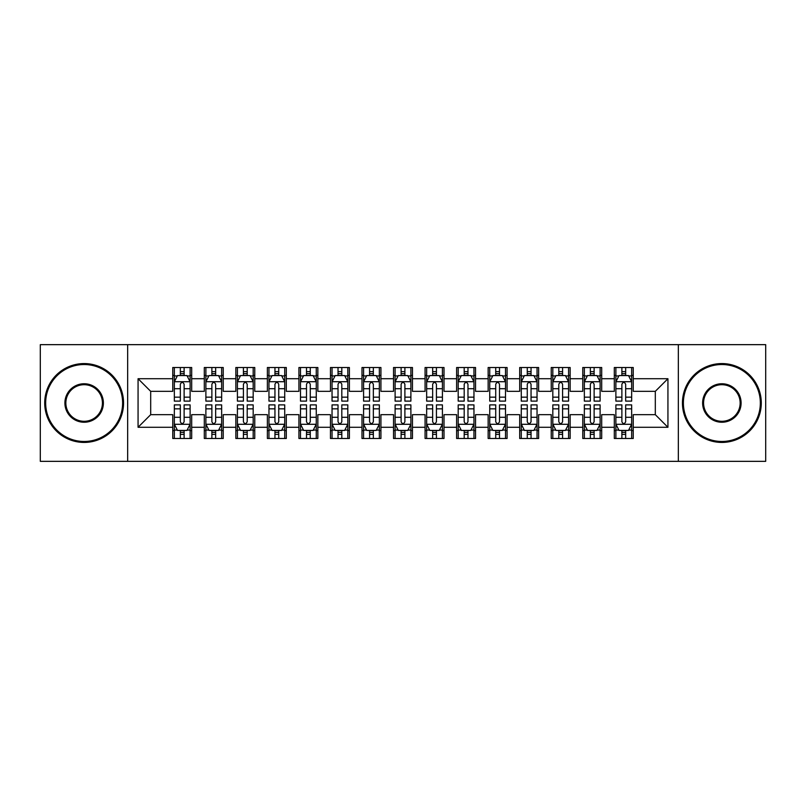 <?xml version="1.0" encoding="UTF-8"?>
<svg xmlns="http://www.w3.org/2000/svg" width="806" height="806" viewBox="0 0 806 806"><rect width="100%" height="100%" fill="white"/><g stroke="black" fill="none" stroke-linecap="round" stroke-linejoin="round"><path stroke-width="1.21" d="M678.34 461.344L765.7 461.344L765.7 344.656L678.34 344.656L678.34 461.344L127.66 461.344L127.66 344.656L40.3 344.656L40.3 461.344L127.66 461.344M678.34 344.656L127.66 344.656M138.068 427.281L138.068 378.719L172.766 378.719L172.766 391.333L150.692 391.333L150.692 414.667L138.068 427.281L172.766 427.281L172.766 438.484L191.687 438.484L191.687 427.281L204.301 427.281L204.301 438.484L223.232 438.484L223.232 427.281L235.846 427.281L235.846 438.484L254.767 438.484L254.767 427.281L267.38 427.281L267.38 438.484L286.301 438.484L286.301 427.281L298.925 427.281L298.925 438.484L317.846 438.484L317.846 427.281L330.46 427.281L330.46 438.484L349.381 438.484L349.381 427.281L361.995 427.281L361.995 438.484L380.926 438.484L380.926 427.281L393.54 427.281L393.54 438.484L412.46 438.484L412.46 427.281L425.074 427.281L425.074 438.484L444.005 438.484L444.005 427.281L456.619 427.281L456.619 438.484L475.54 438.484L475.54 427.281L488.154 427.281L488.154 438.484L507.075 438.484L507.075 427.281L519.699 427.281L519.699 438.484L538.62 438.484L538.62 427.281L551.233 427.281L551.233 438.484L570.154 438.484L570.154 427.281L582.768 427.281L582.768 438.484L601.699 438.484L601.699 427.281L614.313 427.281L614.313 438.484L633.234 438.484L633.234 414.667L655.308 414.667L655.308 391.333L633.234 391.333L633.234 378.719L667.932 378.719L667.932 427.281L633.234 427.281M633.234 378.719L633.234 367.516L614.313 367.516L614.313 378.719L601.699 378.719L601.699 367.516L582.768 367.516L582.768 378.719L570.154 378.719L570.154 367.516L551.233 367.516L551.233 378.719L538.62 378.719L538.62 367.516L519.699 367.516L519.699 378.719L507.075 378.719L507.075 367.516L488.154 367.516L488.154 378.719L475.54 378.719L475.54 367.516L456.619 367.516L456.619 378.719L444.005 378.719L444.005 367.516L425.074 367.516L425.074 378.719L412.46 378.719L412.46 367.516L393.54 367.516L393.54 378.719L380.926 378.719L380.926 367.516L361.995 367.516L361.995 378.719L349.381 378.719L349.381 367.516L330.46 367.516L330.46 378.719L317.846 378.719L317.846 367.516L298.925 367.516L298.925 378.719L286.301 378.719L286.301 367.516L267.38 367.516L267.38 378.719L254.767 378.719L254.767 367.516L235.846 367.516L235.846 378.719L223.232 378.719L223.232 367.516L204.301 367.516L204.301 378.719L191.687 378.719L191.687 367.516L172.766 367.516L172.766 378.719M601.699 427.281L601.699 414.667L614.313 414.667L614.313 427.281M667.932 378.719L655.308 391.333M570.154 427.281L570.154 414.667L582.768 414.667L582.768 427.281M614.313 378.719L614.313 391.333L601.699 391.333L601.699 378.719M538.62 427.281L538.62 414.667L551.233 414.667L551.233 427.281M582.768 378.719L582.768 391.333L570.154 391.333L570.154 378.719M507.075 427.281L507.075 414.667L519.699 414.667L519.699 427.281M551.233 378.719L551.233 391.333L538.62 391.333L538.62 378.719M475.54 427.281L475.54 414.667L488.154 414.667L488.154 427.281M519.699 378.719L519.699 391.333L507.075 391.333L507.075 378.719M444.005 427.281L444.005 414.667L456.619 414.667L456.619 427.281M488.154 378.719L488.154 391.333L475.54 391.333L475.54 378.719M412.46 427.281L412.46 414.667L425.074 414.667L425.074 427.281M456.619 378.719L456.619 391.333L444.005 391.333L444.005 378.719M380.926 427.281L380.926 414.667L393.54 414.667L393.54 427.281M425.074 378.719L425.074 391.333L412.46 391.333L412.46 378.719M349.381 427.281L349.381 414.667L361.995 414.667L361.995 427.281M393.54 378.719L393.54 391.333L380.926 391.333L380.926 378.719M317.846 427.281L317.846 414.667L330.46 414.667L330.46 427.281M361.995 378.719L361.995 391.333L349.381 391.333L349.381 378.719M286.301 427.281L286.301 414.667L298.925 414.667L298.925 427.281M330.46 378.719L330.46 391.333L317.846 391.333L317.846 378.719M254.767 427.281L254.767 414.667L267.38 414.667L267.38 427.281M298.925 378.719L298.925 391.333L286.301 391.333L286.301 378.719M223.232 427.281L223.232 414.667L235.846 414.667L235.846 427.281M267.38 378.719L267.38 391.333L254.767 391.333L254.767 378.719M191.687 427.281L191.687 414.667L204.301 414.667L204.301 427.281M235.846 378.719L235.846 391.333L223.232 391.333L223.232 378.719M150.692 414.667L172.766 414.667L172.766 427.281M204.301 378.719L204.301 391.333L191.687 391.333L191.687 378.719M614.313 375.405L615.885 375.405M631.662 375.405L633.234 375.405M582.768 375.405L584.35 375.405M600.117 375.405L601.699 375.405M551.233 375.405L552.815 375.405M568.583 375.405L570.154 375.405M519.699 375.405L521.27 375.405M537.038 375.405L538.62 375.405M488.154 375.405L489.736 375.405M505.503 375.405L507.075 375.405M456.619 375.405L458.191 375.405M473.958 375.405L475.54 375.405M425.074 375.405L426.656 375.405M442.423 375.405L444.005 375.405M393.54 375.405L395.111 375.405M410.889 375.405L412.46 375.405M361.995 375.405L363.577 375.405M379.344 375.405L380.926 375.405M330.46 375.405L332.042 375.405M347.809 375.405L349.381 375.405M298.925 375.405L300.497 375.405M316.264 375.405L317.846 375.405M267.38 375.405L268.962 375.405M284.73 375.405L286.301 375.405M235.846 375.405L237.417 375.405M253.185 375.405L254.767 375.405M204.301 375.405L205.883 375.405M221.65 375.405L223.232 375.405M172.766 375.405L174.338 375.405M190.115 375.405L191.687 375.405M172.766 430.595L174.338 430.595M190.115 430.595L191.687 430.595M204.301 430.595L205.883 430.595M221.65 430.595L223.232 430.595M235.846 430.595L237.417 430.595M253.185 430.595L254.767 430.595M267.38 430.595L268.962 430.595M284.73 430.595L286.301 430.595M298.925 430.595L300.497 430.595M316.264 430.595L317.846 430.595M330.46 430.595L332.042 430.595M347.809 430.595L349.381 430.595M361.995 430.595L363.577 430.595M379.344 430.595L380.926 430.595M393.54 430.595L395.111 430.595M410.889 430.595L412.46 430.595M425.074 430.595L426.656 430.595M442.423 430.595L444.005 430.595M456.619 430.595L458.191 430.595M473.958 430.595L475.54 430.595M488.154 430.595L489.736 430.595M505.503 430.595L507.075 430.595M519.699 430.595L521.27 430.595M537.038 430.595L538.62 430.595M551.233 430.595L552.815 430.595M568.583 430.595L570.154 430.595M582.768 430.595L584.35 430.595M600.117 430.595L601.699 430.595M614.313 430.595L615.885 430.595M631.662 430.595L633.234 430.595M138.068 378.719L150.692 391.333M655.308 414.667L667.932 427.281M184.121 371.616L180.332 371.616M190.115 397.156L184.121 397.156L184.121 401.106L190.115 401.106L190.115 381.873L186.962 375.566L177.491 375.566L174.338 381.873L174.338 401.106L180.332 401.106L180.332 397.156L174.338 397.156M174.338 381.873L174.338 367.516M190.115 381.873L190.115 367.516M180.332 375.566L180.332 367.516M184.121 367.516L184.121 375.566M184.121 397.156L184.121 384.23C182.861 381.802 181.602 381.802 180.332 384.23L180.332 397.156M184.121 375.405L180.332 375.405M180.332 434.384L184.121 434.384M174.338 408.844L180.332 408.844L180.332 404.894L174.338 404.894L174.338 424.127L177.491 430.434L186.962 430.434L190.115 424.127L190.115 404.894L184.121 404.894L184.121 408.844L190.115 408.844M190.115 424.127L190.115 438.484M174.338 424.127L174.338 438.484M184.121 430.434L184.121 438.484M180.332 438.484L180.332 430.434M180.332 408.844L180.332 421.77C181.592 424.198 182.851 424.198 184.121 421.77L184.121 408.844M180.332 430.595L184.121 430.595M215.655 371.616L211.877 371.616M221.65 397.156L215.655 397.156L215.655 401.106L221.65 401.106L221.65 381.873L218.497 375.566L209.036 375.566L205.883 381.873L205.883 401.106L211.877 401.106L211.877 397.156L205.883 397.156M205.883 381.873L205.883 367.516M221.65 381.873L221.65 367.516M211.877 375.566L211.877 367.516M215.655 367.516L215.655 375.566M215.655 397.156L215.655 384.23C214.396 381.802 213.137 381.802 211.877 384.23L211.877 397.156M215.655 375.405L211.877 375.405M247.2 371.616L243.412 371.616M253.185 397.156L247.2 397.156L247.2 401.106L253.185 401.106L253.185 381.873L250.031 375.566L240.571 375.566L237.417 381.873L237.417 401.106L243.412 401.106L243.412 397.156L237.417 397.156M237.417 381.873L237.417 367.516M253.185 381.873L253.185 367.516M243.412 375.566L243.412 367.516M247.2 367.516L247.2 375.566M247.2 397.156L247.2 384.23C245.941 381.802 244.671 381.802 243.412 384.23L243.412 397.156M247.2 375.405L243.412 375.405M211.877 434.384L215.655 434.384M205.883 408.844L211.877 408.844L211.877 404.894L205.883 404.894L205.883 424.127L209.036 430.434L218.497 430.434L221.65 424.127L221.65 404.894L215.655 404.894L215.655 408.844L221.65 408.844M221.65 424.127L221.65 438.484M205.883 424.127L205.883 438.484M215.655 430.434L215.655 438.484M211.877 438.484L211.877 430.434M211.877 408.844L211.877 421.77C213.137 424.198 214.396 424.198 215.655 421.77L215.655 408.844M211.877 430.595L215.655 430.595M243.412 434.384L247.2 434.384M237.417 408.844L243.412 408.844L243.412 404.894L237.417 404.894L237.417 424.127L240.571 430.434L250.031 430.434L253.185 424.127L253.185 404.894L247.2 404.894L247.2 408.844L253.185 408.844M253.185 424.127L253.185 438.484M237.417 424.127L237.417 438.484M247.2 430.434L247.2 438.484M243.412 438.484L243.412 430.434M243.412 408.844L243.412 421.77C244.671 424.198 245.931 424.198 247.2 421.77L247.2 408.844M243.412 430.595L247.2 430.595M84.136 441.476A38.476 38.476 0 0 0 122.613 403A38.476 38.476 0 0 0 84.136 364.524A38.476 38.476 0 0 0 45.66 403A38.476 38.476 0 0 0 84.136 441.476M84.136 363.577A39.423 39.423 0 0 1 123.56 403A39.423 39.423 0 0 1 84.136 442.423A39.423 39.423 0 0 1 44.713 403A39.423 39.423 0 0 1 84.136 363.577M84.136 422.243A19.243 19.243 0 0 1 64.903 403A19.243 19.243 0 0 1 84.136 383.757A19.243 19.243 0 0 1 103.38 403A19.243 19.243 0 0 1 84.136 422.243M84.136 384.704A18.296 18.296 0 0 0 65.85 403A18.296 18.296 0 0 0 84.136 421.296A18.296 18.296 0 0 0 102.433 403A18.296 18.296 0 0 0 84.136 384.704M721.864 441.476A38.476 38.476 0 0 0 760.34 403A38.476 38.476 0 0 0 721.864 364.524A38.476 38.476 0 0 0 683.387 403A38.476 38.476 0 0 0 721.864 441.476M721.864 363.577A39.423 39.423 0 0 1 761.287 403A39.423 39.423 0 0 1 721.864 442.423A39.423 39.423 0 0 1 682.44 403A39.423 39.423 0 0 1 721.864 363.577M721.864 422.243A19.243 19.243 0 0 1 702.62 403A19.243 19.243 0 0 1 721.864 383.757A19.243 19.243 0 0 1 741.097 403A19.243 19.243 0 0 1 721.864 422.243M721.864 384.704A18.296 18.296 0 0 0 703.567 403A18.296 18.296 0 0 0 721.864 421.296A18.296 18.296 0 0 0 740.15 403A18.296 18.296 0 0 0 721.864 384.704M278.735 371.616L274.947 371.616M284.73 397.156L278.735 397.156L278.735 401.106L284.73 401.106L284.73 381.873L281.576 375.566L272.116 375.566L268.962 381.873L268.962 401.106L274.947 401.106L274.947 397.156L268.962 397.156M268.962 381.873L268.962 367.516M284.73 381.873L284.73 367.516M274.947 375.566L274.947 367.516M278.735 367.516L278.735 375.566M278.735 397.156L278.735 384.23C277.476 381.802 276.216 381.802 274.947 384.23L274.947 397.156M278.735 375.405L274.947 375.405M310.28 371.616L306.492 371.616M316.264 397.156L310.28 397.156L310.28 401.106L316.264 401.106L316.264 381.873L313.111 375.566L303.65 375.566L300.497 381.873L300.497 401.106L306.492 401.106L306.492 397.156L300.497 397.156M300.497 381.873L300.497 367.516M316.264 381.873L316.264 367.516M306.492 375.566L306.492 367.516M310.28 367.516L310.28 375.566M310.28 397.156L310.28 384.23C309.01 381.802 307.751 381.802 306.492 384.23L306.492 397.156M310.28 375.405L306.492 375.405M274.947 434.384L278.735 434.384M268.962 408.844L274.947 408.844L274.947 404.894L268.962 404.894L268.962 424.127L272.116 430.434L281.576 430.434L284.73 424.127L284.73 404.894L278.735 404.894L278.735 408.844L284.73 408.844M284.73 424.127L284.73 438.484M268.962 424.127L268.962 438.484M278.735 430.434L278.735 438.484M274.947 438.484L274.947 430.434M274.947 408.844L274.947 421.77C276.206 424.198 277.476 424.198 278.735 421.77L278.735 408.844M274.947 430.595L278.735 430.595M306.492 434.384L310.28 434.384M300.497 408.844L306.492 408.844L306.492 404.894L300.497 404.894L300.497 424.127L303.65 430.434L313.111 430.434L316.264 424.127L316.264 404.894L310.28 404.894L310.28 408.844L316.264 408.844M316.264 424.127L316.264 438.484M300.497 424.127L300.497 438.484M310.28 430.434L310.28 438.484M306.492 438.484L306.492 430.434M306.492 408.844L306.492 421.77C307.751 424.198 309.01 424.198 310.28 421.77L310.28 408.844M306.492 430.595L310.28 430.595M341.815 371.616L338.026 371.616M347.809 397.156L341.815 397.156L341.815 401.106L347.809 401.106L347.809 381.873L344.656 375.566L335.195 375.566L332.042 381.873L332.042 401.106L338.026 401.106L338.026 397.156L332.042 397.156M332.042 381.873L332.042 367.516M347.809 381.873L347.809 367.516M338.026 375.566L338.026 367.516M341.815 367.516L341.815 375.566M341.815 397.156L341.815 384.23C340.555 381.802 339.296 381.802 338.026 384.23L338.026 397.156M341.815 375.405L338.026 375.405M338.026 434.384L341.815 434.384M332.042 408.844L338.026 408.844L338.026 404.894L332.042 404.894L332.042 424.127L335.195 430.434L344.656 430.434L347.809 424.127L347.809 404.894L341.815 404.894L341.815 408.844L347.809 408.844M347.809 424.127L347.809 438.484M332.042 424.127L332.042 438.484M341.815 430.434L341.815 438.484M338.026 438.484L338.026 430.434M338.026 408.844L338.026 421.77C339.286 424.198 340.555 424.198 341.815 421.77L341.815 408.844M338.026 430.595L341.815 430.595M373.349 371.616L369.571 371.616M379.344 397.156L373.349 397.156L373.349 401.106L379.344 401.106L379.344 381.873L376.19 375.566L366.73 375.566L363.577 381.873L363.577 401.106L369.571 401.106L369.571 397.156L363.577 397.156M363.577 381.873L363.577 367.516M379.344 381.873L379.344 367.516M369.571 375.566L369.571 367.516M373.349 367.516L373.349 375.566M373.349 397.156L373.349 384.23C372.09 381.802 370.831 381.802 369.571 384.23L369.571 397.156M373.349 375.405L369.571 375.405M369.571 434.384L373.349 434.384M363.577 408.844L369.571 408.844L369.571 404.894L363.577 404.894L363.577 424.127L366.73 430.434L376.19 430.434L379.344 424.127L379.344 404.894L373.349 404.894L373.349 408.844L379.344 408.844M379.344 424.127L379.344 438.484M363.577 424.127L363.577 438.484M373.349 430.434L373.349 438.484M369.571 438.484L369.571 430.434M369.571 408.844L369.571 421.77C370.831 424.198 372.09 424.198 373.349 421.77L373.349 408.844M369.571 430.595L373.349 430.595M404.894 371.616L401.106 371.616M410.889 397.156L404.894 397.156L404.894 401.106L410.889 401.106L410.889 381.873L407.735 375.566L398.265 375.566L395.111 381.873L395.111 401.106L401.106 401.106L401.106 397.156L395.111 397.156M395.111 381.873L395.111 367.516M410.889 381.873L410.889 367.516M401.106 375.566L401.106 367.516M404.894 367.516L404.894 375.566M404.894 397.156L404.894 384.23C403.635 381.802 402.375 381.802 401.106 384.23L401.106 397.156M404.894 375.405L401.106 375.405M401.106 434.384L404.894 434.384M395.111 408.844L401.106 408.844L401.106 404.894L395.111 404.894L395.111 424.127L398.265 430.434L407.735 430.434L410.889 424.127L410.889 404.894L404.894 404.894L404.894 408.844L410.889 408.844M410.889 424.127L410.889 438.484M395.111 424.127L395.111 438.484M404.894 430.434L404.894 438.484M401.106 438.484L401.106 430.434M401.106 408.844L401.106 421.77C402.365 424.198 403.625 424.198 404.894 421.77L404.894 408.844M401.106 430.595L404.894 430.595M436.429 371.616L432.651 371.616M442.423 397.156L436.429 397.156L436.429 401.106L442.423 401.106L442.423 381.873L439.27 375.566L429.81 375.566L426.656 381.873L426.656 401.106L432.651 401.106L432.651 397.156L426.656 397.156M426.656 381.873L426.656 367.516M442.423 381.873L442.423 367.516M432.651 375.566L432.651 367.516M436.429 367.516L436.429 375.566M436.429 397.156L436.429 384.23C435.169 381.802 433.91 381.802 432.651 384.23L432.651 397.156M436.429 375.405L432.651 375.405M432.651 434.384L436.429 434.384M426.656 408.844L432.651 408.844L432.651 404.894L426.656 404.894L426.656 424.127L429.81 430.434L439.27 430.434L442.423 424.127L442.423 404.894L436.429 404.894L436.429 408.844L442.423 408.844M442.423 424.127L442.423 438.484M426.656 424.127L426.656 438.484M436.429 430.434L436.429 438.484M432.651 438.484L432.651 430.434M432.651 408.844L432.651 421.77C433.91 424.198 435.169 424.198 436.429 421.77L436.429 408.844M432.651 430.595L436.429 430.595M467.974 371.616L464.185 371.616M473.958 397.156L467.974 397.156L467.974 401.106L473.958 401.106L473.958 381.873L470.805 375.566L461.344 375.566L458.191 381.873L458.191 401.106L464.185 401.106L464.185 397.156L458.191 397.156M458.191 381.873L458.191 367.516M473.958 381.873L473.958 367.516M464.185 375.566L464.185 367.516M467.974 367.516L467.974 375.566M467.974 397.156L467.974 384.23C466.714 381.802 465.445 381.802 464.185 384.23L464.185 397.156M467.974 375.405L464.185 375.405M464.185 434.384L467.974 434.384M458.191 408.844L464.185 408.844L464.185 404.894L458.191 404.894L458.191 424.127L461.344 430.434L470.805 430.434L473.958 424.127L473.958 404.894L467.974 404.894L467.974 408.844L473.958 408.844M473.958 424.127L473.958 438.484M458.191 424.127L458.191 438.484M467.974 430.434L467.974 438.484M464.185 438.484L464.185 430.434M464.185 408.844L464.185 421.77C465.445 424.198 466.704 424.198 467.974 421.77L467.974 408.844M464.185 430.595L467.974 430.595M499.508 371.616L495.72 371.616M505.503 397.156L499.508 397.156L499.508 401.106L505.503 401.106L505.503 381.873L502.35 375.566L492.889 375.566L489.736 381.873L489.736 401.106L495.72 401.106L495.72 397.156L489.736 397.156M489.736 381.873L489.736 367.516M505.503 381.873L505.503 367.516M495.72 375.566L495.72 367.516M499.508 367.516L499.508 375.566M499.508 397.156L499.508 384.23C498.249 381.802 496.99 381.802 495.72 384.23L495.72 397.156M499.508 375.405L495.72 375.405M495.72 434.384L499.508 434.384M489.736 408.844L495.72 408.844L495.72 404.894L489.736 404.894L489.736 424.127L492.889 430.434L502.35 430.434L505.503 424.127L505.503 404.894L499.508 404.894L499.508 408.844L505.503 408.844M505.503 424.127L505.503 438.484M489.736 424.127L489.736 438.484M499.508 430.434L499.508 438.484M495.72 438.484L495.72 430.434M495.72 408.844L495.72 421.77C496.99 424.198 498.249 424.198 499.508 421.77L499.508 408.844M495.72 430.595L499.508 430.595M531.053 371.616L527.265 371.616M537.038 397.156L531.053 397.156L531.053 401.106L537.038 401.106L537.038 381.873L533.884 375.566L524.424 375.566L521.27 381.873L521.27 401.106L527.265 401.106L527.265 397.156L521.27 397.156M521.27 381.873L521.27 367.516M537.038 381.873L537.038 367.516M527.265 375.566L527.265 367.516M531.053 367.516L531.053 375.566M531.053 397.156L531.053 384.23C529.794 381.802 528.524 381.802 527.265 384.23L527.265 397.156M531.053 375.405L527.265 375.405M527.265 434.384L531.053 434.384M521.27 408.844L527.265 408.844L527.265 404.894L521.27 404.894L521.27 424.127L524.424 430.434L533.884 430.434L537.038 424.127L537.038 404.894L531.053 404.894L531.053 408.844L537.038 408.844M537.038 424.127L537.038 438.484M521.27 424.127L521.27 438.484M531.053 430.434L531.053 438.484M527.265 438.484L527.265 430.434M527.265 408.844L527.265 421.77C528.524 424.198 529.784 424.198 531.053 421.77L531.053 408.844M527.265 430.595L531.053 430.595M562.588 371.616L558.8 371.616M568.583 397.156L562.588 397.156L562.588 401.106L568.583 401.106L568.583 381.873L565.429 375.566L555.969 375.566L552.815 381.873L552.815 401.106L558.8 401.106L558.8 397.156L552.815 397.156M552.815 381.873L552.815 367.516M568.583 381.873L568.583 367.516M558.8 375.566L558.8 367.516M562.588 367.516L562.588 375.566M562.588 397.156L562.588 384.23C561.329 381.802 560.069 381.802 558.8 384.23L558.8 397.156M562.588 375.405L558.8 375.405M558.8 434.384L562.588 434.384M552.815 408.844L558.8 408.844L558.8 404.894L552.815 404.894L552.815 424.127L555.969 430.434L565.429 430.434L568.583 424.127L568.583 404.894L562.588 404.894L562.588 408.844L568.583 408.844M568.583 424.127L568.583 438.484M552.815 424.127L552.815 438.484M562.588 430.434L562.588 438.484M558.8 438.484L558.8 430.434M558.8 408.844L558.8 421.77C560.059 424.198 561.329 424.198 562.588 421.77L562.588 408.844M558.8 430.595L562.588 430.595M594.123 371.616L590.345 371.616M600.117 397.156L594.123 397.156L594.123 401.106L600.117 401.106L600.117 381.873L596.964 375.566L587.503 375.566L584.35 381.873L584.35 401.106L590.345 401.106L590.345 397.156L584.35 397.156M584.35 381.873L584.35 367.516M600.117 381.873L600.117 367.516M590.345 375.566L590.345 367.516M594.123 367.516L594.123 375.566M594.123 397.156L594.123 384.23C592.863 381.802 591.604 381.802 590.345 384.23L590.345 397.156M594.123 375.405L590.345 375.405M590.345 434.384L594.123 434.384M584.35 408.844L590.345 408.844L590.345 404.894L584.35 404.894L584.35 424.127L587.503 430.434L596.964 430.434L600.117 424.127L600.117 404.894L594.123 404.894L594.123 408.844L600.117 408.844M600.117 424.127L600.117 438.484M584.35 424.127L584.35 438.484M594.123 430.434L594.123 438.484M590.345 438.484L590.345 430.434M590.345 408.844L590.345 421.77C591.604 424.198 592.863 424.198 594.123 421.77L594.123 408.844M590.345 430.595L594.123 430.595M625.668 371.616L621.879 371.616M631.662 397.156L625.668 397.156L625.668 401.106L631.662 401.106L631.662 381.873L628.509 375.566L619.038 375.566L615.885 381.873L615.885 401.106L621.879 401.106L621.879 397.156L615.885 397.156M615.885 381.873L615.885 367.516M631.662 381.873L631.662 367.516M621.879 375.566L621.879 367.516M625.668 367.516L625.668 375.566M625.668 397.156L625.668 384.23C624.408 381.802 623.149 381.802 621.879 384.23L621.879 397.156M625.668 375.405L621.879 375.405M621.879 434.384L625.668 434.384M615.885 408.844L621.879 408.844L621.879 404.894L615.885 404.894L615.885 424.127L619.038 430.434L628.509 430.434L631.662 424.127L631.662 404.894L625.668 404.894L625.668 408.844L631.662 408.844M631.662 424.127L631.662 438.484M615.885 424.127L615.885 438.484M625.668 430.434L625.668 438.484M621.879 438.484L621.879 430.434M621.879 408.844L621.879 421.77C623.139 424.198 624.398 424.198 625.668 421.77L625.668 408.844M621.879 430.595L625.668 430.595M190.035 381.712L174.418 381.712M174.338 375.939L177.31 375.939M187.143 375.939L190.115 375.939M180.332 388.704L174.338 388.704M190.115 388.704L184.121 388.704M184.121 373.621L180.332 373.621M174.418 424.288L190.035 424.288M190.115 430.061L187.143 430.061M177.31 430.061L174.338 430.061M184.121 417.296L190.115 417.296M174.338 417.296L180.332 417.296M180.332 432.379L184.121 432.379M221.569 381.712L205.963 381.712M205.883 375.939L208.845 375.939M218.688 375.939L221.65 375.939M211.877 388.704L205.883 388.704M221.65 388.704L215.655 388.704M215.655 373.621L211.877 373.621M253.114 381.712L237.498 381.712M237.417 375.939L240.379 375.939M250.223 375.939L253.185 375.939M243.412 388.704L237.417 388.704M253.185 388.704L247.2 388.704M247.2 373.621L243.412 373.621M205.963 424.288L221.569 424.288M221.65 430.061L218.688 430.061M208.845 430.061L205.883 430.061M215.655 417.296L221.65 417.296M205.883 417.296L211.877 417.296M211.877 432.379L215.655 432.379M237.498 424.288L253.114 424.288M253.185 430.061L250.223 430.061M240.379 430.061L237.417 430.061M247.2 417.296L253.185 417.296M237.417 417.296L243.412 417.296M243.412 432.379L247.2 432.379M284.649 381.712L269.033 381.712M268.962 375.939L271.924 375.939M281.768 375.939L284.73 375.939M274.947 388.704L268.962 388.704M284.73 388.704L278.735 388.704M278.735 373.621L274.947 373.621M316.184 381.712L300.578 381.712M300.497 375.939L303.459 375.939M313.302 375.939L316.264 375.939M306.492 388.704L300.497 388.704M316.264 388.704L310.28 388.704M310.28 373.621L306.492 373.621M269.033 424.288L284.649 424.288M284.73 430.061L281.768 430.061M271.924 430.061L268.962 430.061M278.735 417.296L284.73 417.296M268.962 417.296L274.947 417.296M274.947 432.379L278.735 432.379M300.578 424.288L316.184 424.288M316.264 430.061L313.302 430.061M303.459 430.061L300.497 430.061M310.28 417.296L316.264 417.296M300.497 417.296L306.492 417.296M306.492 432.379L310.28 432.379M347.729 381.712L332.112 381.712M332.042 375.939L335.004 375.939M344.837 375.939L347.809 375.939M338.026 388.704L332.042 388.704M347.809 388.704L341.815 388.704M341.815 373.621L338.026 373.621M332.112 424.288L347.729 424.288M347.809 430.061L344.837 430.061M335.004 430.061L332.042 430.061M341.815 417.296L347.809 417.296M332.042 417.296L338.026 417.296M338.026 432.379L341.815 432.379M379.263 381.712L363.657 381.712M363.577 375.939L366.539 375.939M376.382 375.939L379.344 375.939M369.571 388.704L363.577 388.704M379.344 388.704L373.349 388.704M373.349 373.621L369.571 373.621M363.657 424.288L379.263 424.288M379.344 430.061L376.382 430.061M366.539 430.061L363.577 430.061M373.349 417.296L379.344 417.296M363.577 417.296L369.571 417.296M369.571 432.379L373.349 432.379M410.808 381.712L395.192 381.712M395.111 375.939L398.083 375.939M407.917 375.939L410.889 375.939M401.106 388.704L395.111 388.704M410.889 388.704L404.894 388.704M404.894 373.621L401.106 373.621M395.192 424.288L410.808 424.288M410.889 430.061L407.917 430.061M398.083 430.061L395.111 430.061M404.894 417.296L410.889 417.296M395.111 417.296L401.106 417.296M401.106 432.379L404.894 432.379M442.343 381.712L426.737 381.712M426.656 375.939L429.618 375.939M439.461 375.939L442.423 375.939M432.651 388.704L426.656 388.704M442.423 388.704L436.429 388.704M436.429 373.621L432.651 373.621M426.737 424.288L442.343 424.288M442.423 430.061L439.461 430.061M429.618 430.061L426.656 430.061M436.429 417.296L442.423 417.296M426.656 417.296L432.651 417.296M432.651 432.379L436.429 432.379M473.888 381.712L458.271 381.712M458.191 375.939L461.163 375.939M470.996 375.939L473.958 375.939M464.185 388.704L458.191 388.704M473.958 388.704L467.974 388.704M467.974 373.621L464.185 373.621M458.271 424.288L473.888 424.288M473.958 430.061L470.996 430.061M461.163 430.061L458.191 430.061M467.974 417.296L473.958 417.296M458.191 417.296L464.185 417.296M464.185 432.379L467.974 432.379M505.422 381.712L489.816 381.712M489.736 375.939L492.698 375.939M502.541 375.939L505.503 375.939M495.72 388.704L489.736 388.704M505.503 388.704L499.508 388.704M499.508 373.621L495.72 373.621M489.816 424.288L505.422 424.288M505.503 430.061L502.541 430.061M492.698 430.061L489.736 430.061M499.508 417.296L505.503 417.296M489.736 417.296L495.72 417.296M495.72 432.379L499.508 432.379M536.967 381.712L521.351 381.712M521.27 375.939L524.232 375.939M534.076 375.939L537.038 375.939M527.265 388.704L521.27 388.704M537.038 388.704L531.053 388.704M531.053 373.621L527.265 373.621M521.351 424.288L536.967 424.288M537.038 430.061L534.076 430.061M524.232 430.061L521.27 430.061M531.053 417.296L537.038 417.296M521.27 417.296L527.265 417.296M527.265 432.379L531.053 432.379M568.502 381.712L552.886 381.712M552.815 375.939L555.777 375.939M565.621 375.939L568.583 375.939M558.8 388.704L552.815 388.704M568.583 388.704L562.588 388.704M562.588 373.621L558.8 373.621M552.886 424.288L568.502 424.288M568.583 430.061L565.621 430.061M555.777 430.061L552.815 430.061M562.588 417.296L568.583 417.296M552.815 417.296L558.8 417.296M558.8 432.379L562.588 432.379M600.037 381.712L584.431 381.712M584.35 375.939L587.312 375.939M597.155 375.939L600.117 375.939M590.345 388.704L584.35 388.704M600.117 388.704L594.123 388.704M594.123 373.621L590.345 373.621M584.431 424.288L600.037 424.288M600.117 430.061L597.155 430.061M587.312 430.061L584.35 430.061M594.123 417.296L600.117 417.296M584.35 417.296L590.345 417.296M590.345 432.379L594.123 432.379M631.582 381.712L615.965 381.712M615.885 375.939L618.857 375.939M628.69 375.939L631.662 375.939M621.879 388.704L615.885 388.704M631.662 388.704L625.668 388.704M625.668 373.621L621.879 373.621M615.965 424.288L631.582 424.288M631.662 430.061L628.69 430.061M618.857 430.061L615.885 430.061M625.668 417.296L631.662 417.296M615.885 417.296L621.879 417.296M621.879 432.379L625.668 432.379"/></g></svg>
